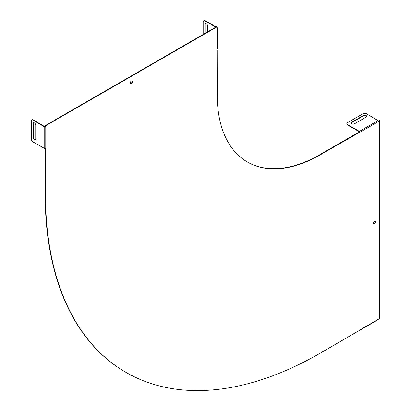 <?xml version="1.0" encoding="UTF-8"?>
<svg xmlns="http://www.w3.org/2000/svg" width="411" height="411" viewBox="0 0 411 411"><rect width="100%" height="100%" fill="white"/><g stroke="black" fill="none" stroke-linecap="round" stroke-linejoin="round"><path stroke-width="0.62" d="M131.381 83.479A1.531 0.884 -60 0 1 130.616 83.556A1.531 0.884 -60 0 1 130.616 81.789A1.531 0.884 -60 0 1 132.147 80.905A1.531 0.884 -60 0 1 132.378 82.133A1.531 0.884 -60 0 1 131.381 83.479M374.57 223.887A1.531 0.884 -60 0 1 373.805 223.964A1.531 0.884 -60 0 1 373.805 222.197A1.531 0.884 -60 0 1 375.335 221.313A1.531 0.884 -60 0 1 375.572 222.541A1.531 0.884 -60 0 1 374.57 223.887M45.498 126.567A0.488 0.283 120 0 1 45.436 126.942L45.78 127.138A0.488 0.283 120 0 0 45.621 126.609L45.508 126.259A0.488 0.283 -60 0 1 45.852 125.663L216.91 26.905A0.488 0.283 -60 0 1 217.255 27.1L217.136 27.588A0.488 0.283 120 0 0 216.982 28.297L216.982 49.618A0.488 0.283 120 0 0 217.136 50.147L217.255 95.321A145.73 84.137 120 0 0 247.432 162.032A145.73 84.137 120 0 0 320.297 154.819L359.476 132.332A0.488 0.283 120 0 0 360.01 132.198L359.671 132.003A0.488 0.283 120 0 1 359.373 132.244M359.671 132.003L359.497 131.309A0.488 0.283 -0 0 0 359.342 131.33L347.531 124.646A2.43 1.403 180 0 1 346.822 123.654A2.43 1.403 180 0 1 347.531 122.663L362.99 113.739A2.43 1.403 180 0 1 366.422 113.739L378.007 120.557A0.488 0.283 -0 0 0 377.966 120.644L378.48 121.538A0.488 0.283 120 0 0 379.014 121.05L379.379 120.706A0.488 0.283 -60 0 1 379.723 120.906L379.723 318.427A0.488 0.283 -60 0 1 379.379 319.018L379.014 319.1A0.488 0.283 120 0 0 378.48 319.229L360.01 329.889A0.488 0.283 120 0 0 359.476 330.377L320.297 353.131A388.611 224.365 -60 0 1 125.992 372.376A388.611 224.365 -60 0 1 45.508 194.475L45.621 149.172A0.488 0.283 120 0 0 45.78 148.463L44.748 148.463A0.488 0.283 -120 0 0 44.691 148.546L32.993 141.923A2.43 1.403 60 0 1 31.277 138.949L31.277 121.101A2.43 1.403 60 0 1 31.781 119.991A2.43 1.403 60 0 1 32.993 120.11L44.691 126.994A0.488 0.283 -120 0 0 44.748 127.138L45.436 126.942M125.823 372.279A388.611 224.365 -60 0 1 125.653 372.181A388.611 224.365 -60 0 1 45.164 194.28L45.277 148.972A0.488 0.283 120 0 0 45.508 148.443M379.034 120.51A0.488 0.283 -60 0 1 379.379 120.706L379.034 120.51L378.67 120.849A0.488 0.283 120 0 1 378.326 121.317M247.263 161.934A145.73 84.137 120 0 0 319.953 154.618L358.973 132.09L359.373 132.27M216.566 26.705A0.488 0.283 -60 0 1 216.91 26.905L216.566 26.705L45.508 125.463A0.488 0.283 -60 0 0 45.164 126.059L45.518 126.552M131.957 80.844A1.531 0.884 -60 0 1 131.982 82.092A1.531 0.884 -60 0 1 131.037 83.284A1.531 0.884 -60 0 1 130.462 83.423M375.145 221.252A1.531 0.884 -60 0 1 375.171 222.5A1.531 0.884 -60 0 1 374.226 223.692A1.531 0.884 -60 0 1 373.65 223.831M216.982 49.618L216.982 49.022M205.474 23.478A1.942 1.12 -120 0 0 205.228 24.239L205.228 33.25M207.637 31.863L207.637 26.027A1.942 1.12 -120 0 0 206.784 24.069A1.942 1.12 -120 0 0 205.289 23.55A1.942 1.12 -120 0 0 204.889 24.439L204.889 33.445M215.78 27.157L204.889 20.869A2.43 1.403 -120 0 0 203.671 20.75A2.43 1.403 -120 0 0 203.168 21.86L203.168 34.437M216.124 26.962L205.228 20.668A2.43 1.403 -120 0 0 204.015 20.55A2.43 1.403 -120 0 0 203.856 20.668M377.966 120.644L359.497 131.309L360.01 132.198L378.48 121.538M363.334 115.522A1.942 1.12 180 0 1 365.451 115.28A1.942 1.12 180 0 1 366.648 116.313A1.942 1.12 180 0 1 366.083 117.109L354.4 123.85A1.942 1.12 180 0 1 352.284 124.096A1.942 1.12 180 0 1 351.086 123.059A1.942 1.12 180 0 1 351.652 122.262L363.334 115.522L363.334 115.917A1.942 1.12 180 0 1 365.287 115.64A1.942 1.12 180 0 1 366.617 116.513M351.117 123.254A1.942 1.12 180 0 1 351.652 122.663L363.334 115.917M359.497 131.705A0.488 0.283 -0 0 0 359.342 131.731L347.531 125.042A2.43 1.403 180 0 1 346.822 124.05A2.43 1.403 180 0 1 346.843 123.85M377.966 319.527L378.48 319.229L377.966 319.527M45.78 148.463L45.78 127.138L44.748 127.138L44.748 148.463M35.742 138.748A1.942 1.12 60 0 1 35.341 139.642A1.942 1.12 60 0 1 33.846 139.118A1.942 1.12 60 0 1 32.993 137.166L32.993 123.68A1.942 1.12 60 0 1 33.399 122.791A1.942 1.12 60 0 1 34.894 123.31A1.942 1.12 60 0 1 35.742 125.268L35.742 138.748M35.495 139.514A1.942 1.12 60 0 1 34.077 138.8A1.942 1.12 60 0 1 33.337 136.966L33.337 123.48A1.942 1.12 60 0 1 33.584 122.714M31.966 119.909A2.43 1.403 60 0 1 32.125 119.791A2.43 1.403 60 0 1 33.337 119.909L45.035 126.799A0.488 0.283 -120 0 0 45.092 126.942M45.508 194.475L45.164 194.28M379.178 120.824L378.834 120.623M379.014 121.05L378.67 120.849M359.312 132.291L358.973 132.09M320.297 154.819L319.953 154.618M45.852 125.663L45.508 125.463M45.508 126.259L45.164 126.059M45.508 126.49L45.164 126.29M45.621 149.172L45.277 148.972M45.508 149.424L45.164 149.229M205.228 24.239L204.889 24.439M205.228 20.668L204.889 20.869M351.652 122.262L351.652 122.663M359.342 131.33L359.342 131.731M359.07 131.304L359.07 131.7M347.531 124.646L347.531 125.042M32.993 137.166L33.337 136.966M32.993 123.68L33.337 123.48M32.993 120.11L33.337 119.909M44.532 126.768L44.876 126.573M44.691 126.994L45.035 126.799M125.992 372.376L125.653 372.181M379.055 319.147L378.772 318.987M379.62 120.685L379.276 120.485M359.435 132.28L359.091 132.08M217.203 50.157L216.921 49.993M217.152 26.879L216.808 26.679M45.559 126.598L45.215 126.403M217.198 49.166L217.198 28.154M204.015 20.55L203.671 20.75M346.822 123.654L346.822 124.05M378.033 120.495L378.033 120.783M359.995 330.146L378.192 319.64M31.781 119.991L32.125 119.791"/></g></svg>
